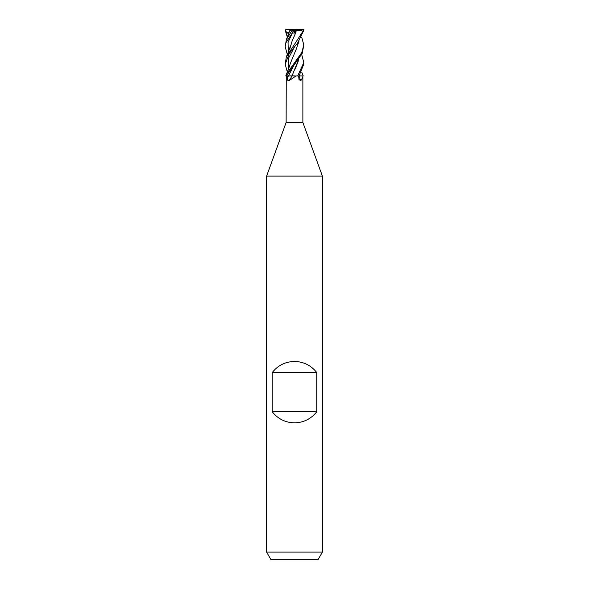 <?xml version="1.0" encoding="UTF-8"?>
<svg xmlns="http://www.w3.org/2000/svg" width="589" height="589" viewBox="0 0 589 589"><rect width="100%" height="100%" fill="white"/><g stroke="black" fill="none" stroke-linecap="round" stroke-linejoin="round"><path stroke-width="0.88" d="M301.678 54.416L303.799 62.53L297.659 75.952L290.657 75.952L294.5 75.929L292.011 75.907L298.888 58.885M301.678 72.005L303.247 75.952L299.065 75.907L303.232 75.952L302.753 75.952L302.871 77.196L300.81 80.73L299.013 79.581L298.638 75.952M286.261 75.952L286.129 122.453L266.603 176.111L322.397 176.111L322.397 552.107L266.603 552.107L270.896 559.55L318.104 559.55L322.397 552.107M286.129 122.453L302.871 122.453L322.397 176.111M272.177 411.682L272.177 372.623C277.875 365.408 285.319 361.69 294.5 361.462C303.681 361.69 311.125 365.408 316.823 372.623L316.823 411.682C311.125 418.889 303.681 422.607 294.5 422.843C285.319 422.607 277.875 418.889 272.177 411.682L316.823 411.682M295.958 75.952L289 80.73C287.756 80.855 287.167 79.876 287.241 77.792L287.226 75.952L286.379 75.952L302.231 53.363L303.799 44.985L301.782 52.531L286.32 74.347L285.753 75.952L286.379 75.952M303.32 75.952L298.94 75.952A157.447 119.751 -66.7 0 0 300.81 80.73M287.226 75.952L290.657 75.952M292.063 75.952A157.447 93.901 -71.4 0 1 289 80.73M272.177 372.623L316.823 372.623M297.659 75.952L299.035 75.952L303.799 64.068M294.507 46.848L297.614 43.041L303.777 30.378L302.775 29.45L303.541 30.378L286.328 56.927L285.201 64.223L289.317 53.378L294.507 46.848M301.678 37.107L303.799 44.978M292.041 75.907L286.048 75.952M287.322 37.107L285.223 30.378L285.93 29.472L302.775 29.45M293.234 29.45L292.431 29.708L286.328 39.662L285.201 46.855L285.724 43.078L294.515 29.45M289.95 30.518L292.431 29.708M285.253 30.113L286.917 33.006L289.074 32.535M287.807 32.726L288.264 34.626M294.036 30.113L291.938 33.006L294.736 33.072L295.811 30.554L296.753 30.518C299.838 30.657 302.179 30.311 303.769 29.465M296.171 31.813L292.196 40.832L289.7 49.27M295.568 33.109L293.226 38.41M292.438 32.726L288.05 42.452L288.271 52.178M287.322 54.416L285.201 46.855M294.537 64.179L288.396 75.952M298.888 58.878L298.733 59.555M298.181 61.484L294.662 70.076M287.322 72.005L285.201 64.223M299.035 40.832L296.186 49.27L290.406 63.266C288.33 70.157 286.063 74.869 286.32 74.347M295.487 50.868L294.868 52.178M294.529 46.818L288.536 58.215L288.264 69.605L288.536 58.215L294.529 46.818M298.888 41.495L296.186 49.27M295.811 30.554L294.993 29.45M294.5 29.472L294.736 33.072M286.917 33.006L289.332 31.872M288.419 75.952A156.711 93.467 -71.4 0 1 287.241 77.792M292.313 30.378L293.808 30.378M302.871 77.196L302.871 122.453M266.603 176.111L266.603 552.107M303.799 64.223L303.799 62.53M289.803 30.562L286.328 39.662M286.328 56.927C288.5 51.191 288.301 52.981 290.406 45.802"/></g></svg>
